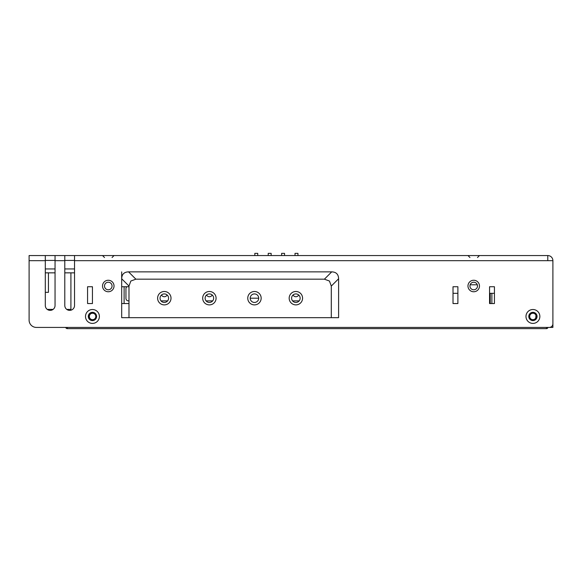 <?xml version="1.0" encoding="UTF-8"?>
<svg xmlns="http://www.w3.org/2000/svg" width="582" height="582" viewBox="0 0 582 582"><rect width="100%" height="100%" fill="white"/><g stroke="black" fill="none" stroke-linecap="round" stroke-linejoin="round"><path stroke-width="0.87" d="M292.557 300.865L299.192 300.865M298.697 294.994A3.165 3.165 0 0 1 293.052 294.994M126.92 286.737A2.437 2.437 0 0 0 125.945 288.687L125.945 298.428A2.437 2.437 0 0 0 128.382 300.865L128.986 300.865L128.986 303.549L128.986 286.068L130.834 281.026L135.875 279.178L324.407 279.178L329.448 281.026L331.296 286.068L331.296 317.67M160.996 300.865L167.631 300.865M206.072 300.865L212.699 300.865M212.212 294.994A3.165 3.165 0 0 1 206.559 294.994M167.136 294.994A3.165 3.165 0 0 1 161.49 294.994M254.821 255.549L254.821 253.359L257.746 253.359L257.746 255.549M250.195 298.188L258.721 298.188A4.263 4.263 0 0 1 254.458 302.451A4.263 4.263 0 0 1 250.195 298.188A4.263 4.263 0 0 1 254.458 293.925A4.263 4.263 0 0 1 258.721 298.188M271.147 255.549L271.147 253.359L268.222 253.359L268.222 255.549M284.547 255.549L284.547 253.359L281.623 253.359L281.623 255.549M297.94 255.549L297.94 253.359L295.023 253.359L295.023 255.549M45.301 292.339L48.444 292.339L48.444 272.849L55.05 272.849L45.301 272.849M477.298 284.787L470.147 284.787M494.431 293.313L489.557 293.313M457.889 293.313L453.014 293.313M490.233 293.313L490.233 303.549M491.877 293.313L491.877 303.549M74.54 272.849L64.791 272.849L70.909 272.849L70.909 309.391L67.352 309.391M74.54 268.949L64.791 268.949M55.05 268.949L45.301 268.949M53.1 309.391L47.251 309.391L53.1 309.391A4.874 4.874 0 0 1 47.251 309.391M536.138 316.703L535.789 314.971M535.789 317.947L535.789 316.703M65.715 327.426A1.702 1.702 0 0 0 67.352 328.641L546.447 328.641A1.586 1.586 0 0 0 547.982 327.426L552.9 327.426L552.9 260.671L547.786 260.671L547.786 255.549L29.1 255.549L29.1 320.115A7.311 7.311 0 0 0 36.411 327.426L65.715 327.426M546.447 327.426L546.447 328.641M67.352 328.641L67.352 327.426M92.567 319.685A3.23 3.23 0 0 1 89.337 316.463A3.23 3.23 0 0 1 92.567 313.232A3.23 3.23 0 0 1 95.79 316.463A3.23 3.23 0 0 1 92.567 319.685A3.23 3.23 0 0 1 89.337 316.463A3.23 3.23 0 0 1 92.567 313.232M532.923 319.685A3.23 3.23 0 0 1 529.693 316.463A3.23 3.23 0 0 1 532.923 313.232A3.23 3.23 0 0 1 536.153 316.463A3.23 3.23 0 0 1 532.923 319.685A3.23 3.23 0 0 1 529.693 316.463A3.23 3.23 0 0 1 532.923 313.232A3.23 3.23 0 0 0 529.693 316.463A3.23 3.23 0 0 0 532.923 319.685M64.791 255.549L64.791 305.499A4.874 4.874 0 0 0 69.665 310.366A4.874 4.874 0 0 0 74.54 305.499L74.54 255.549M36.411 327.426L549.248 327.426A3.652 3.652 0 0 0 552.9 323.767L552.9 260.671A5.114 5.114 0 0 0 547.786 255.549M55.05 255.549L55.05 305.499A4.874 4.874 0 0 1 50.176 310.366A4.874 4.874 0 0 1 45.301 305.499L45.301 255.549M494.431 286.737L494.431 303.549L489.557 303.549L489.557 286.737L494.431 286.737M457.889 303.549L453.014 303.549L453.014 286.737L457.889 286.737L457.889 303.549M87.569 286.737L92.443 286.737L92.443 303.549L87.569 303.549L87.569 286.737L87.569 303.549L92.443 303.549L92.443 286.737L87.569 286.737M331.296 286.068L338.608 278.763L338.608 317.67L338.608 278.763C338.477 274.297 336.178 271.998 331.711 271.867L128.571 271.867C124.104 271.998 121.805 274.297 121.682 278.763L121.682 303.549L128.986 303.549L128.986 317.67M338.608 317.67L121.682 317.67L121.682 303.549M525.983 316.463A6.94 6.94 0 0 1 532.923 309.515A6.94 6.94 0 0 1 539.863 316.463A6.94 6.94 0 0 1 532.923 323.403A6.94 6.94 0 0 1 525.983 316.463M85.503 316.463A6.94 6.94 0 0 1 92.443 309.515A6.94 6.94 0 0 1 99.384 316.463A6.94 6.94 0 0 1 92.443 323.403A6.94 6.94 0 0 1 85.503 316.463M121.682 271.867L121.682 278.763L128.986 286.068M331.711 271.867L324.407 279.178M45.301 260.671L29.1 260.671L29.1 320.115M55.05 260.423L45.301 260.423M74.54 260.423L64.791 260.423M74.54 305.499A4.874 4.874 0 0 1 66.741 309.391M124.112 286.737L124.112 303.549M88.304 316.463A4.139 4.139 0 0 1 92.443 312.316A4.139 4.139 0 0 1 96.583 316.463A4.139 4.139 0 0 1 92.443 320.602A4.139 4.139 0 0 1 88.304 316.463M202.682 298.188A6.7 6.7 0 0 1 209.382 291.487A6.7 6.7 0 0 1 216.082 298.188A6.7 6.7 0 0 1 209.382 304.888A6.7 6.7 0 0 1 202.682 298.188M157.613 298.188A6.7 6.7 0 0 1 164.313 291.487A6.7 6.7 0 0 1 171.013 298.188A6.7 6.7 0 0 1 164.313 304.888A6.7 6.7 0 0 1 157.613 298.188M247.757 298.188A6.7 6.7 0 0 1 254.458 291.487A6.7 6.7 0 0 1 261.158 298.188A6.7 6.7 0 0 1 254.458 304.888A6.7 6.7 0 0 1 247.757 298.188M289.174 298.188A6.7 6.7 0 0 1 295.874 291.487A6.7 6.7 0 0 1 302.575 298.188A6.7 6.7 0 0 1 295.874 304.888A6.7 6.7 0 0 1 289.174 298.188M128.986 286.737L121.682 286.737M291.611 298.188A4.263 4.263 0 0 1 295.874 293.925A4.263 4.263 0 0 1 300.137 298.188A4.263 4.263 0 0 1 295.874 302.451A4.263 4.263 0 0 1 291.611 298.188M205.119 298.188A4.263 4.263 0 0 1 209.382 293.925A4.263 4.263 0 0 1 213.645 298.188A4.263 4.263 0 0 1 209.382 302.451A4.263 4.263 0 0 1 205.119 298.188M160.05 298.188A4.263 4.263 0 0 1 164.313 293.925A4.263 4.263 0 0 1 168.576 298.188A4.263 4.263 0 0 1 164.313 302.451A4.263 4.263 0 0 1 160.05 298.188M528.783 316.463A4.139 4.139 0 0 1 532.923 312.316A4.139 4.139 0 0 1 537.062 316.463A4.139 4.139 0 0 1 532.923 320.602A4.139 4.139 0 0 1 528.783 316.463M473.719 289.785A3.776 3.776 0 0 1 469.943 286.002A3.776 3.776 0 0 1 473.719 282.226A3.776 3.776 0 0 1 477.495 286.002A3.776 3.776 0 0 1 473.719 289.785A3.776 3.776 0 0 1 469.943 286.002A3.776 3.776 0 0 1 473.719 282.226M108.281 289.785A3.776 3.776 0 0 1 104.505 286.002A3.776 3.776 0 0 1 108.281 282.226A3.776 3.776 0 0 1 112.057 286.002A3.776 3.776 0 0 1 108.281 289.785M532.923 320.566A4.103 4.103 0 0 1 528.82 316.463A4.103 4.103 0 0 1 532.923 312.352A4.103 4.103 0 0 1 537.026 316.463A4.103 4.103 0 0 1 532.923 320.566M93.738 320.391A4.103 4.103 0 0 1 88.457 316.463A4.103 4.103 0 0 1 93.738 312.527M74.54 260.671L547.786 260.671M55.05 260.671L64.791 260.671M473.719 291.757A5.747 5.747 0 0 1 467.972 286.002A5.747 5.747 0 0 1 473.719 280.255A5.747 5.747 0 0 1 479.473 286.002A5.747 5.747 0 0 1 473.719 291.757M108.281 291.757A5.747 5.747 0 0 1 102.527 286.002A5.747 5.747 0 0 1 108.281 280.255A5.747 5.747 0 0 1 114.028 286.002A5.747 5.747 0 0 1 108.281 291.757M128.571 271.867L135.875 279.178M104.505 257.528L102.527 255.549M477.495 257.528L479.473 255.549M469.943 257.528L467.972 255.549M112.057 257.528L114.028 255.549"/></g></svg>
